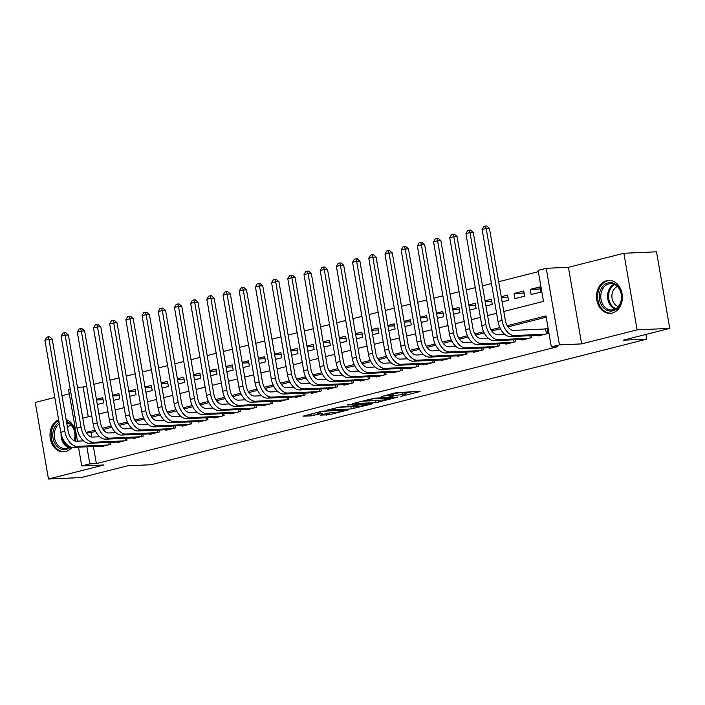 <?xml version="1.0" encoding="UTF-8"?>
<svg xmlns="http://www.w3.org/2000/svg" width="705" height="705" viewBox="0 0 705 705"><rect width="100%" height="100%" fill="white"/><g stroke="black" fill="none" stroke-linecap="round" stroke-linejoin="round"><path stroke-width="1.06" d="M400.863 396.439L420.065 391.495L396.994 392.509L381.211 396.615A6.627 0.661 170.2 0 1 390.403 395.152L392.324 395.064A6.627 0.661 170.2 0 1 393.769 395.223A6.627 0.661 170.2 0 1 391.337 396.175L388.94 396.968L393.134 396.095A6.627 0.661 170.2 0 1 402.326 394.624L404.247 394.536A6.627 0.661 170.2 0 1 405.692 394.694A6.627 0.661 170.2 0 1 403.26 395.646L400.863 396.439M58.63 419.748A16.462 12.928 -92.5 0 0 50.231 438.263A16.462 12.928 -92.5 0 0 63.644 451.843A16.462 12.928 -92.5 0 0 65.706 451.535A16.462 12.928 -92.5 0 0 72.033 447.314M75.153 441.048A16.462 12.928 -92.5 0 0 66.111 419.537M612.231 313.029A16.462 12.928 -92.5 0 0 622.251 294.998A16.462 12.928 -92.5 0 0 608.715 280.44A16.462 12.928 -92.5 0 0 606.652 280.74A16.462 12.928 -92.5 0 0 596.624 298.779A16.462 12.928 -92.5 0 0 610.169 313.337A16.462 12.928 -92.5 0 0 612.231 313.029M320.361 415.139L329.394 414.743L348.913 409.693L322.52 411.121L303 416.17L311.275 415.871L322.167 413.377L318.598 413.209A5.543 0.546 170.2 0 1 317.391 413.068A5.543 0.546 170.2 0 1 320.986 411.923A5.543 0.546 170.2 0 1 327.102 411.05L342.295 410.38A5.543 0.546 170.2 0 1 343.502 410.513A5.543 0.546 170.2 0 1 339.907 411.667A5.543 0.546 170.2 0 1 333.791 412.531L328.389 413.104L320.361 415.139M93.412 446.494L96.365 463.599L89.835 463.89L81.736 465.943L78.493 447.155M669.75 328.398L637.109 329.843L623.881 253.262L656.522 251.817L669.75 328.398L623.194 340.198L646.697 339.158L151.187 464.736L127.675 465.776L81.119 477.576L48.478 479.021L103.943 464.965L81.736 465.943M623.881 253.262L568.415 267.318L581.643 343.899L637.109 329.843M581.643 343.899L559.444 344.877L551.345 346.93L545.987 315.884L507.239 325.701M96.365 463.599L557.875 346.64L551.345 346.93M375.959 402.67L397.893 397.118L374.822 398.131L352.43 403.639L375.959 402.67L375.598 400.599L378.091 400.237M372.866 403.727L351.24 408.935L327.719 409.905L339.378 407.12L351.601 406.239L357.691 404.599L347.494 404.978L349.724 404.414L372.813 403.392M54.787 397.488L35.25 402.44L48.478 479.021M96.541 400.026L103.08 399.735M97.316 404.494L103.626 402.899L102.736 397.717L96.418 399.321M112.738 395.919L119.277 395.637M113.505 400.387L119.824 398.792L118.925 393.619L112.615 395.214M128.927 391.821L135.466 391.531M129.702 396.289L136.012 394.685L135.122 389.512L128.812 391.108M145.124 387.715L151.663 387.424M145.9 392.183L152.209 390.579L151.311 385.406L145.001 387.01M161.313 383.608L167.852 383.326M162.088 388.076L168.398 386.481L167.508 381.308L161.198 382.903M177.51 379.51L184.049 379.219M178.286 383.978L184.595 382.374L183.697 377.201L177.387 378.796M193.708 375.404L200.238 375.113M194.474 379.872L200.784 378.268L199.894 373.095L193.584 374.699M209.896 371.297L216.435 371.006M210.672 375.765L216.981 374.17L216.082 368.997L209.773 370.592M226.094 367.199L232.632 366.908M226.86 371.658L233.17 370.063L232.28 364.89L225.97 366.485M242.282 363.093L248.821 362.802M243.058 367.561L249.367 365.957L248.477 360.784L242.159 362.388M258.479 358.986L265.018 358.695M259.246 363.454L265.565 361.859L264.666 356.677L258.356 358.281M274.668 354.879L281.207 354.597M275.443 359.347L281.753 357.752L280.863 352.579L274.545 354.174M290.865 350.782L297.404 350.491M291.632 355.25L297.951 353.646L297.052 348.473L290.742 350.077M307.054 346.675L313.593 346.384M307.829 351.143L314.139 349.539L313.249 344.366L306.931 345.97M323.251 342.568L329.79 342.286M324.018 347.036L330.337 345.441L329.438 340.268L323.128 341.863M339.44 338.47L345.979 338.18M340.215 342.938L346.525 341.335L345.635 336.162L339.325 337.757M355.637 334.364L362.176 334.073M356.413 338.832L362.723 337.228L361.824 332.055L355.514 333.659M371.835 330.257L378.365 329.975M372.601 334.725L378.911 333.13L378.021 327.957L371.711 329.552M388.023 326.159L394.562 325.869M388.799 330.627L395.108 329.024L394.21 323.851L387.9 325.446M404.221 322.053L410.751 321.762M404.987 326.521L411.297 324.917L410.407 319.744L404.097 321.348M420.409 317.946L426.948 317.655M421.185 322.414L427.494 320.819L426.595 315.646L420.286 317.241M436.606 313.848L443.145 313.558M437.373 318.308L443.683 316.712L442.793 311.539L436.483 313.135M452.795 309.742L459.334 309.451M453.571 314.21L459.88 312.606L458.99 307.433L452.672 309.037M468.992 305.635L475.531 305.344M469.759 310.103L476.078 308.508L475.179 303.326L468.869 304.93M485.181 301.529L491.72 301.246M485.957 305.996L492.266 304.401L491.376 299.228L485.058 300.824M501.378 297.431L507.917 297.14M502.145 301.899L508.464 300.295L507.565 295.122L501.255 296.726M514.042 293.483L514.941 298.656L524.652 296.188L523.762 291.015L514.042 293.483L524.106 293.033M538.179 335.36L538.276 335.941L547.996 333.483L547.106 328.31L544.269 329.024M521.982 339.457L522.088 340.048L531.799 337.589L531.473 335.65M505.793 343.564L505.89 344.155L515.611 341.687L515.276 339.757M489.596 347.671L489.702 348.252L499.413 345.794L499.078 343.864M473.408 351.769L473.504 352.359L483.225 349.9L482.89 347.962M457.21 355.875L457.316 356.466L467.027 353.998L466.692 352.068M441.022 359.982L441.118 360.563L450.839 358.105L450.504 356.175M424.824 364.08L424.93 364.67L434.641 362.211L434.306 360.273M408.636 368.186L408.733 368.777L418.453 366.309L418.118 364.379M392.438 372.293L392.544 372.883L402.255 370.416L401.921 368.486M376.25 376.391L376.347 376.981L386.067 374.522L385.732 372.584M360.052 380.497L360.158 381.088L369.869 378.629L369.535 376.69M343.855 384.604L343.961 385.194L353.681 382.727L353.346 380.797M327.666 388.711L327.763 389.292L337.483 386.833L337.149 384.895M311.469 392.808L311.575 393.399L321.286 390.94L320.96 389.001M295.28 396.915L295.377 397.505L305.098 395.038L304.763 393.108M279.083 401.022L279.189 401.603L288.9 399.145L288.565 397.215M262.894 405.119L262.991 405.71L272.712 403.251L272.377 401.312M246.697 409.226L246.803 409.817L256.514 407.349L256.179 405.419M230.509 413.333L230.606 413.914L240.326 411.456L239.991 409.526M214.311 417.43L214.417 418.021L224.128 415.562L223.793 413.623M198.123 421.537L198.22 422.128L207.94 419.66L207.605 417.73M181.925 425.644L182.031 426.234L191.742 423.767L191.407 421.837M165.737 429.742L165.834 430.332L175.554 427.873L175.219 425.935M149.539 433.848L149.645 434.439L159.356 431.98L159.022 430.041M133.342 437.955L133.448 438.545L143.168 436.078L142.833 434.148M117.153 442.061L117.25 442.643L126.971 440.184L126.636 438.246M546.208 317.188L507.988 326.882M500.453 328.786L491.799 330.98M484.264 332.892L475.602 335.087M468.067 336.999L459.413 339.193M451.879 341.097L443.216 343.291M435.681 345.203L427.027 347.398M419.493 349.31L410.83 351.504M403.295 353.408L394.633 355.602M387.098 357.514L378.444 359.709M370.909 361.621L362.247 363.815M354.712 365.728L346.058 367.922M338.523 369.825L329.861 372.02M322.326 373.932L313.672 376.126M306.137 378.039L297.475 380.233M289.94 382.136L281.286 384.331M273.751 386.243L265.089 388.437M257.554 390.35L248.9 392.544M241.366 394.447L232.703 396.642M225.168 398.554L216.514 400.748M208.98 402.661L200.317 404.855M192.782 406.759L184.12 408.953M176.585 410.865L167.931 413.06M160.396 414.972L151.734 417.166M144.199 419.078L135.545 421.273M128.01 423.176L119.348 425.371M111.813 427.283L103.159 429.477M95.624 431.389L91.007 432.553L91.773 437.029M110.447 442.352L110.773 444.291L101.062 446.75L100.956 446.159M538.347 271.663L498.664 281.718M491.464 283.542L482.467 285.825M475.267 287.649L466.278 289.922M459.078 291.747L450.081 294.029M442.881 295.853L433.892 298.136M426.692 299.96L417.695 302.233M410.495 304.058L401.506 306.34M394.306 308.164L385.309 310.447M378.109 312.271L369.12 314.545M361.921 316.369L352.923 318.651M345.723 320.475L336.726 322.758M329.526 324.582L320.537 326.856M313.337 328.689L304.34 330.962M297.14 332.786L288.151 335.069M280.951 336.893L271.954 339.175M264.754 341L255.765 343.273M248.565 345.098L239.568 347.38M232.368 349.204L223.379 351.487M216.179 353.311L207.182 355.584M199.982 357.409L190.993 359.691M183.793 361.515L174.796 363.798M167.596 365.622L158.607 367.895M151.408 369.72L142.41 372.002M135.21 373.826L126.213 376.109M119.013 377.933L110.024 380.207M102.824 382.039L93.827 384.313M86.627 386.137L83.137 387.027L88.275 416.761M539.951 286.917L530.239 289.376L531.129 294.549L540.85 292.09L539.951 286.917M646.697 339.158L645.886 334.443M69.284 393.813L61.987 395.664M77.453 441.136L68.517 389.363L70.209 388.931M83.137 387.027L77.435 387.274M503.802 311.451L543.485 301.396L538.118 270.35L546.216 268.297L559.444 344.877M568.415 267.318L546.216 268.297M86.882 446.785L89.835 463.89M499.863 327.569L491.041 329.808M483.674 331.676L474.853 333.914M467.477 335.783L458.655 338.012M451.288 339.88L442.467 342.119M435.091 343.987L426.269 346.226M418.902 348.094L410.081 350.323M402.705 352.192L393.883 354.43M386.516 356.298L377.695 358.537M370.319 360.405L361.498 362.634M354.13 364.503L345.309 366.741M337.933 368.609L329.112 370.848M321.744 372.716L312.914 374.954M305.547 376.814L296.726 379.052M289.35 380.92L280.528 383.159M273.161 385.027L264.34 387.265M256.964 389.134L248.142 391.363M240.775 393.231L231.954 395.47M224.578 397.338L215.756 399.576M208.389 401.445L199.568 403.674M192.192 405.542L183.37 407.781M176.003 409.649L167.182 411.887M159.806 413.756L150.985 415.985M143.617 417.853L134.796 420.092M127.42 421.96L118.599 424.199M111.231 426.067L102.401 428.305M95.034 430.173L86.213 432.403M82.776 418.153L91.765 415.88M98.964 414.046L107.962 411.773M115.162 409.949L124.15 407.666M131.35 405.842L140.348 403.56M147.548 401.735L156.536 399.462M163.736 397.638L172.734 395.355M179.934 393.531L188.922 391.249M196.122 389.424L205.12 387.151M212.32 385.327L221.317 383.044M228.517 381.22L237.506 378.938M244.706 377.113L253.703 374.84M260.903 373.015L269.892 370.733M277.091 368.909L286.089 366.626M293.289 364.802L302.278 362.529M309.477 360.696L318.475 358.422M325.675 356.598L334.663 354.315M341.863 352.491L350.861 350.209M358.061 348.385L367.049 346.111M374.249 344.287L383.247 342.004M390.447 340.18L399.435 337.898M406.635 336.074L415.633 333.8M422.833 331.976L431.83 329.693M439.03 327.869L448.019 325.587M455.218 323.762L464.216 321.489M471.416 319.665L480.405 317.382M487.604 315.558L496.602 313.276M91.007 432.553L86.424 432.755M530.239 289.376L540.303 288.935M405.692 394.694L405.331 392.632A6.627 0.661 170.2 0 0 403.886 392.465L404.247 394.536M393.531 393.839A6.627 0.661 170.2 0 1 401.965 392.553L403.886 392.465M393.416 393.152L393.769 395.223M405.454 393.302L411.024 391.892M361.568 401.224L375.598 400.599M394.042 397.981L374.002 398.633L369.693 399.541A6.627 0.661 170.2 0 0 367.261 400.484A6.627 0.661 170.2 0 0 368.706 400.651L382.551 400.035A6.627 0.661 170.2 0 0 391.733 398.563L394.042 397.981M336.884 407.481L353.372 406.494M358.44 406.274A5.543 0.546 170.2 0 0 364.555 405.401A5.543 0.546 170.2 0 0 368.151 404.256A5.543 0.546 170.2 0 0 366.944 404.115L361.594 404.353L353.399 406.159L358.44 406.274M313.249 413.465L317.285 412.46M546.428 333.879L545.582 328.971L513.645 330.381A10.557 6.451 -104.2 0 1 505.326 320.317L489.437 228.323L486.177 228.464L502.066 320.467A15.827 9.676 75.8 0 0 514.544 335.554L545.159 334.196M482.123 229.495L483.859 226.455L485.472 226.041L486.177 228.464L482.123 229.495L498.021 321.489A15.827 9.676 75.8 0 0 510.49 336.576L541.114 335.227M545.582 328.971L547.186 328.786M485.472 226.041L486.785 225.979L489.437 228.323M608.071 282.872A14.25 11.183 87.5 0 1 621.413 294.073A14.25 11.183 87.5 0 1 612.901 310.808A14.25 11.183 87.5 0 1 599.55 299.607A14.25 11.183 87.5 0 1 608.071 282.872M613.368 309.751A13.192 10.355 -92.5 0 0 621.405 295.298A13.192 10.355 -92.5 0 0 610.556 283.63A13.192 10.355 -92.5 0 0 608.9 283.877A13.192 10.355 -92.5 0 0 600.871 298.33A13.192 10.355 -92.5 0 0 611.72 309.988A13.192 10.355 -92.5 0 0 613.368 309.751M610.257 280.484A16.356 12.849 -92.5 0 0 609.763 280.502A16.356 12.849 -92.5 0 0 607.71 280.801A16.356 12.849 -92.5 0 0 597.752 298.717A16.356 12.849 -92.5 0 0 611.209 313.179A16.356 12.849 -92.5 0 0 611.702 313.152M618.32 306.516A10.39 8.16 87.5 0 1 611.905 296.779A10.39 8.16 87.5 0 1 617.439 286.512M66.455 421.537A14.25 11.183 87.5 0 1 72.218 425.961A14.25 11.183 87.5 0 1 74.395 440.792M70.632 446.961A14.25 11.183 87.5 0 1 55.704 444.732A14.25 11.183 87.5 0 1 59.088 422.392M59.335 423.828A13.192 10.355 -92.5 0 0 56.964 444.009A13.192 10.355 -92.5 0 0 65.195 448.495A13.192 10.355 -92.5 0 0 70.015 446.714M74.166 440.695A13.192 10.355 -92.5 0 0 72.263 426.631A13.192 10.355 -92.5 0 0 66.614 422.436M58.718 420.277A16.356 12.849 -92.5 0 0 54.479 446.124A16.356 12.849 -92.5 0 0 64.684 451.693A16.356 12.849 -92.5 0 0 65.177 451.658M67.521 427.732A10.39 8.16 87.5 0 1 70.914 425.018M504.56 334.17L497.457 334.478A10.557 6.451 -104.2 0 1 489.138 324.423L473.249 232.43L469.979 232.571L485.868 324.564A15.827 9.676 75.8 0 0 498.347 339.66L528.97 338.303M465.935 233.593L467.662 230.553L469.283 230.147L469.979 232.571L465.935 233.593L481.823 325.595A15.827 9.676 75.8 0 0 494.302 340.682L524.925 339.334M469.283 230.147L470.587 230.086L473.249 232.43M530.239 337.986L529.852 335.721M488.362 338.277L481.259 338.585A10.557 6.451 -104.2 0 1 472.94 328.53L457.051 236.527L453.791 236.677L469.68 328.671A15.827 9.676 75.8 0 0 482.158 343.758L512.773 342.41M449.737 237.7L451.473 234.659L453.086 234.245L453.791 236.677L449.737 237.7L465.635 329.693A15.827 9.676 75.8 0 0 478.105 344.789L508.728 343.432M453.086 234.245L454.399 234.192L457.051 236.527M514.042 342.084L513.654 339.828M472.174 342.374L465.071 342.692A10.557 6.451 -104.2 0 1 456.752 332.628L440.863 240.634L437.594 240.775L453.482 332.778A15.827 9.676 75.8 0 0 465.961 347.865L496.584 346.507M433.549 241.806L435.276 238.766L436.897 238.352L437.594 240.775L433.549 241.806L449.438 333.8A15.827 9.676 75.8 0 0 461.916 348.887L492.531 347.539M436.897 238.352L438.202 238.299L440.863 240.634M497.853 346.19L497.457 343.934M455.976 346.481L448.873 346.798A10.557 6.451 -104.2 0 1 440.555 336.734L424.666 244.741L421.405 244.882L437.294 336.875A15.827 9.676 75.8 0 0 449.764 351.971L480.387 350.614M417.351 245.904L419.087 242.864L420.7 242.458L421.405 244.882L417.351 245.904L433.24 337.906A15.827 9.676 75.8 0 0 445.719 352.993L476.342 351.645M420.7 242.458L422.004 242.397L424.666 244.741M481.656 350.297L481.268 348.032M439.788 350.588L432.685 350.896A10.557 6.451 -104.2 0 1 424.366 340.841L408.477 248.839L405.208 248.988L421.096 340.982A15.827 9.676 75.8 0 0 433.575 356.069L464.198 354.721M401.163 250.011L402.89 246.97L404.511 246.556L405.208 248.988L401.163 250.011L417.052 342.004A15.827 9.676 75.8 0 0 429.53 357.1L460.145 355.743M404.511 246.556L405.816 246.503L408.477 248.839M465.467 354.395L465.071 352.139M423.59 354.685L416.488 355.003A10.557 6.451 -104.2 0 1 408.169 344.939L392.28 252.945L389.019 253.086L404.908 345.089A15.827 9.676 75.8 0 0 417.378 360.176L448.001 358.827M384.965 254.117L386.692 251.077L388.314 250.663L389.019 253.086L384.965 254.117L400.854 346.111A15.827 9.676 75.8 0 0 413.333 361.198L443.956 359.85M388.314 250.663L389.618 250.61L392.28 252.945M449.27 358.501L448.882 356.245M407.402 358.792L400.29 359.109A10.557 6.451 -104.2 0 1 391.98 349.046L376.091 257.052L372.822 257.193L388.711 349.187A15.827 9.676 75.8 0 0 401.189 364.282L431.812 362.925M368.777 258.224L370.504 255.175L372.125 254.769L372.822 257.193L368.777 258.224L384.666 350.218A15.827 9.676 75.8 0 0 397.135 365.305L427.759 363.956M372.125 254.769L373.43 254.708L376.091 257.052M433.082 362.608L432.685 360.343M391.204 362.899L384.102 363.207A10.557 6.451 -104.2 0 1 375.783 353.152L359.894 261.15L356.633 261.299L372.522 353.293A15.827 9.676 75.8 0 0 384.992 368.38L415.615 367.032M352.579 262.322L354.307 259.281L355.928 258.876L356.633 261.299L352.579 262.322L368.468 354.324A15.827 9.676 75.8 0 0 380.947 369.411L411.57 368.054M355.928 258.876L357.232 258.814L359.894 261.15M416.884 366.706L416.496 364.45M375.016 366.997L367.904 367.314A10.557 6.451 -104.2 0 1 359.594 357.25L343.696 265.256L340.436 265.406L356.325 357.4A15.827 9.676 75.8 0 0 368.803 372.487L399.427 371.138M336.391 266.428L338.118 263.388L339.739 262.974L340.436 265.406L336.391 266.428L352.28 358.422A15.827 9.676 75.8 0 0 364.749 373.518L395.373 372.161M339.739 262.974L341.044 262.921L343.696 265.256M400.696 370.812L400.299 368.556M358.819 371.103L351.716 371.42A10.557 6.451 -104.2 0 1 343.397 361.357L327.508 269.363L324.238 269.504L340.136 361.498A15.827 9.676 75.8 0 0 352.606 376.593L383.229 375.236M320.193 270.535L321.921 267.486L323.542 267.08L324.238 269.504L320.193 270.535L336.082 362.529A15.827 9.676 75.8 0 0 348.561 377.616L379.184 376.267M323.542 267.08L324.846 267.019L327.508 269.363M384.498 374.919L384.11 372.663M342.63 375.21L335.518 375.518A10.557 6.451 -104.2 0 1 327.208 365.463L311.31 273.469L308.05 273.611L323.939 365.604A15.827 9.676 75.8 0 0 336.417 380.7L367.041 379.343M304.005 274.633L305.732 271.592L307.345 271.187L308.05 273.611L304.005 274.633L319.894 366.635A15.827 9.676 75.8 0 0 332.363 381.722L362.987 380.365M307.345 271.187L308.658 271.125L311.31 273.469M368.301 379.026L367.913 376.761M326.433 379.308L319.33 379.625A10.557 6.451 -104.2 0 1 311.011 369.57L295.122 277.567L291.852 277.717L307.75 369.711A15.827 9.676 75.8 0 0 320.22 384.798L350.843 383.45M287.807 278.739L289.535 275.699L291.156 275.285L291.852 277.717L287.807 278.739L303.696 370.733A15.827 9.676 75.8 0 0 316.175 385.829L346.798 384.472M291.156 275.285L292.46 275.232L295.122 277.567M352.112 383.123L351.724 380.867M310.244 383.414L303.132 383.731A10.557 6.451 -104.2 0 1 294.813 373.668L278.924 281.674L275.664 281.815L291.553 373.817A15.827 9.676 75.8 0 0 304.031 388.904L334.646 387.547M271.61 282.846L273.346 279.806L274.959 279.392L275.664 281.815L271.61 282.846L287.508 374.84A15.827 9.676 75.8 0 0 299.977 389.927L330.601 388.578M274.959 279.392L276.272 279.33L278.924 281.674M335.915 387.23L335.527 384.974M294.047 387.521L286.944 387.829A10.557 6.451 -104.2 0 1 278.625 377.774L262.736 285.781L259.466 285.922L275.355 377.915A15.827 9.676 75.8 0 0 287.834 393.011L318.457 391.654M255.421 286.944L257.149 283.904L258.77 283.498L259.466 285.922L255.421 286.944L271.31 378.946A15.827 9.676 75.8 0 0 283.789 394.033L314.412 392.685M258.77 283.498L260.075 283.436L262.736 285.781M319.726 391.337L319.339 389.072M277.849 391.627L270.746 391.936A10.557 6.451 -104.2 0 1 262.427 381.881L246.538 289.878L243.278 290.028L259.167 382.022A15.827 9.676 75.8 0 0 271.645 397.109L302.26 395.761M239.224 291.05L240.96 288.01L242.573 287.596L243.278 290.028L239.224 291.05L255.122 383.044A15.827 9.676 75.8 0 0 267.592 398.14L298.215 396.783M242.573 287.596L243.886 287.543L246.538 289.878M303.529 395.435L303.141 393.178M261.661 395.725L254.558 396.043A10.557 6.451 -104.2 0 1 246.239 385.979L230.35 293.985L227.081 294.126L242.969 386.129A15.827 9.676 75.8 0 0 255.448 401.215L286.071 399.858M223.036 295.157L224.763 292.117L226.384 291.703L227.081 294.126L223.036 295.157L238.924 387.151A15.827 9.676 75.8 0 0 251.403 402.238L282.018 400.889M226.384 291.703L227.689 291.65L230.35 293.985M287.34 399.541L286.944 397.285M245.463 399.832L238.361 400.149A10.557 6.451 -104.2 0 1 230.042 390.085L214.153 298.092L210.892 298.233L226.781 390.226A15.827 9.676 75.8 0 0 239.251 405.322L269.874 403.965M206.838 299.255L208.574 296.215L210.187 295.809L210.892 298.233L206.838 299.255L222.727 391.257A15.827 9.676 75.8 0 0 235.206 406.344L265.829 404.996M210.187 295.809L211.491 295.748L214.153 298.092M271.143 403.648L270.755 401.383M229.275 403.939L222.163 404.247A10.557 6.451 -104.2 0 1 213.853 394.192L197.964 302.189L194.695 302.339L210.584 394.333A15.827 9.676 75.8 0 0 223.062 409.42L253.685 408.072M190.65 303.361L192.377 300.321L193.998 299.907L194.695 302.339L190.65 303.361L206.539 395.355A15.827 9.676 75.8 0 0 219.017 410.451L249.632 409.094M193.998 299.907L195.303 299.854L197.964 302.189M254.954 407.746L254.558 405.49M213.077 408.036L205.975 408.354A10.557 6.451 -104.2 0 1 197.656 398.29L181.767 306.296L178.506 306.437L194.395 398.44A15.827 9.676 75.8 0 0 206.865 413.527L237.488 412.178M174.452 307.468L176.179 304.428L177.801 304.014L178.506 306.437L174.452 307.468L190.341 399.462A15.827 9.676 75.8 0 0 202.82 414.549L233.443 413.2M177.801 304.014L179.105 303.961L181.767 306.296M238.757 411.852L238.369 409.596M196.889 412.143L189.777 412.46A10.557 6.451 -104.2 0 1 181.467 402.396L165.578 310.403L162.309 310.544L178.198 402.537A15.827 9.676 75.8 0 0 190.676 417.633L221.299 416.276M158.264 311.575L159.991 308.526L161.612 308.12L162.309 310.544L158.264 311.575L174.153 403.568A15.827 9.676 75.8 0 0 186.622 418.655L217.246 417.307M161.612 308.12L162.917 308.059L165.578 310.403M222.569 415.959L222.172 413.694M180.691 416.25L173.589 416.558A10.557 6.451 -104.2 0 1 165.27 406.503L149.381 314.5L146.12 314.65L162.009 406.644A15.827 9.676 75.8 0 0 174.479 421.731L205.102 420.383M142.066 315.673L143.794 312.632L145.415 312.227L146.12 314.65L142.066 315.673L157.955 407.675A15.827 9.676 75.8 0 0 170.434 422.762L201.057 421.405M145.415 312.227L146.719 312.165L149.381 314.5M206.371 420.057L205.983 417.801M164.503 420.347L157.391 420.665A10.557 6.451 -104.2 0 1 149.081 410.601L133.183 318.607L129.923 318.757L145.812 410.751A15.827 9.676 75.8 0 0 158.29 425.838L188.914 424.489M125.878 319.779L127.605 316.739L129.226 316.325L129.923 318.757L125.878 319.779L141.767 411.773A15.827 9.676 75.8 0 0 154.236 426.869L184.86 425.512M129.226 316.325L130.531 316.272L133.183 318.607M190.183 424.163L189.786 421.907M148.306 424.454L141.203 424.771A10.557 6.451 -104.2 0 1 132.884 414.707L116.995 322.714L113.725 322.855L129.623 414.857A15.827 9.676 75.8 0 0 142.093 429.944L172.716 428.587M109.68 323.886L111.408 320.837L113.029 320.431L113.725 322.855L109.68 323.886L125.569 415.88A15.827 9.676 75.8 0 0 138.048 430.966L168.671 429.618M113.029 320.431L114.333 320.37L116.995 322.714M173.985 428.27L173.597 426.014M132.117 428.561L125.005 428.869A10.557 6.451 -104.2 0 1 116.695 418.814L100.797 326.82L97.537 326.961L113.426 418.955A15.827 9.676 75.8 0 0 125.904 434.051L156.519 432.694M93.492 327.984L95.219 324.943L96.832 324.538L97.537 326.961L93.492 327.984L109.381 419.986A15.827 9.676 75.8 0 0 121.85 435.073L152.474 433.716M96.832 324.538L98.145 324.476L100.797 326.82M157.788 432.376L157.4 430.112M115.92 432.658L108.817 432.976A10.557 6.451 -104.2 0 1 100.498 422.921L84.609 330.918L81.339 331.068L97.237 423.062A15.827 9.676 75.8 0 0 109.707 438.149L140.33 436.8M77.294 332.09L79.022 329.05L80.643 328.636L81.339 331.068L77.294 332.09L93.183 424.084A15.827 9.676 75.8 0 0 105.662 439.18L136.285 437.823M80.643 328.636L81.947 328.583L84.609 330.918M141.599 436.474L141.212 434.218M99.731 436.765L92.619 437.082A10.557 6.451 -104.2 0 1 84.3 427.019L68.411 335.025L65.151 335.166L81.04 427.168A15.827 9.676 75.8 0 0 93.518 442.255L124.133 440.898M61.097 336.197L62.833 333.157L64.446 332.742L65.151 335.166L61.097 336.197L76.995 428.191A15.827 9.676 75.8 0 0 89.465 443.278L120.088 441.929M64.446 332.742L65.759 332.681L68.411 335.025M125.402 440.581L125.014 438.325M83.534 440.872L76.431 441.18A10.557 6.451 -104.2 0 1 68.112 431.125L52.223 339.131L48.953 339.272L64.842 431.266A15.827 9.676 75.8 0 0 77.321 446.362L107.944 445.005M44.908 340.295L46.636 337.254L48.257 336.849L48.953 339.272L44.908 340.295L60.797 432.297A15.827 9.676 75.8 0 0 73.276 447.384L103.891 446.036M48.257 336.849L49.562 336.787L52.223 339.131M109.213 444.688L108.826 442.423M401.965 392.553L402.326 394.624M392.05 393.496L392.324 395.064M390.2 393.963L390.403 395.152M378.488 400.22L378.832 402.211M394.174 397.276L394.254 397.743M353.769 406.477L354.113 408.477M350.887 406.864L351.24 408.935M357.153 404.088L357.232 404.547M366.864 403.657L366.944 404.115M361.515 403.894L361.594 404.353M358.589 404.018L358.722 404.811M342.216 409.913L342.295 410.38M327.023 410.592L327.102 411.05M313.787 413.341L314.139 415.412M310.958 414.046L311.275 415.871M329.085 412.945L329.394 414.743M326.256 413.65L326.521 415.201M514.544 335.554L510.49 336.576M502.066 320.467L498.021 321.489M615.086 309.107A13.192 10.355 87.5 0 1 607.595 296.964A13.192 10.355 87.5 0 1 613.985 284.212M614.795 284.573A12.761 10.02 -92.5 0 0 608.574 296.928A12.761 10.02 -92.5 0 0 615.862 308.675M68.561 447.613A13.192 10.355 87.5 0 1 63.767 443.709A13.192 10.355 87.5 0 1 61.079 433.707M62.278 437.514A12.761 10.02 -92.5 0 0 64.666 443.392A12.761 10.02 -92.5 0 0 69.337 447.181M66.728 423.132A13.192 10.355 87.5 0 1 67.469 422.718M68.27 423.079A12.761 10.02 -92.5 0 0 66.869 423.943M498.347 339.66L494.302 340.682M485.868 324.564L481.823 325.595M482.158 343.758L478.105 344.789M469.68 328.671L465.635 329.693M465.961 347.865L461.916 348.887M453.482 332.778L449.438 333.8M449.764 351.971L445.719 352.993M437.294 336.875L433.24 337.906M433.575 356.069L429.53 357.1M421.096 340.982L417.052 342.004M417.378 360.176L413.333 361.198M404.908 345.089L400.854 346.111M401.189 364.282L397.135 365.305M388.711 349.187L384.666 350.218M384.992 368.38L380.947 369.411M372.522 353.293L368.468 354.324M368.803 372.487L364.749 373.518M356.325 357.4L352.28 358.422M352.606 376.593L348.561 377.616M340.136 361.498L336.082 362.529M336.417 380.7L332.363 381.722M323.939 365.604L319.894 366.635M320.22 384.798L316.175 385.829M307.75 369.711L303.696 370.733M304.031 388.904L299.977 389.927M291.553 373.817L287.508 374.84M287.834 393.011L283.789 394.033M275.355 377.915L271.31 378.946M271.645 397.109L267.592 398.14M259.167 382.022L255.122 383.044M255.448 401.215L251.403 402.238M242.969 386.129L238.924 387.151M239.251 405.322L235.206 406.344M226.781 390.226L222.727 391.257M223.062 409.42L219.017 410.451M210.584 394.333L206.539 395.355M206.865 413.527L202.82 414.549M194.395 398.44L190.341 399.462M190.676 417.633L186.622 418.655M178.198 402.537L174.153 403.568M174.479 421.731L170.434 422.762M162.009 406.644L157.955 407.675M158.29 425.838L154.236 426.869M145.812 410.751L141.767 411.773M142.093 429.944L138.048 430.966M129.623 414.857L125.569 415.88M125.904 434.051L121.85 435.073M113.426 418.955L109.381 419.986M109.707 438.149L105.662 439.18M97.237 423.062L93.183 424.084M93.518 442.255L89.465 443.278M81.04 427.168L76.995 428.191M77.321 446.362L73.276 447.384M64.842 431.266L60.797 432.297M394.483 397.267L394.571 397.779M367.146 399.814L367.261 400.484M357.594 404.062L357.691 404.599M368.045 403.604L368.151 404.256M352.562 406.001L352.641 406.459M343.388 409.869L343.502 410.513M317.285 412.443L317.391 413.068"/></g></svg>
